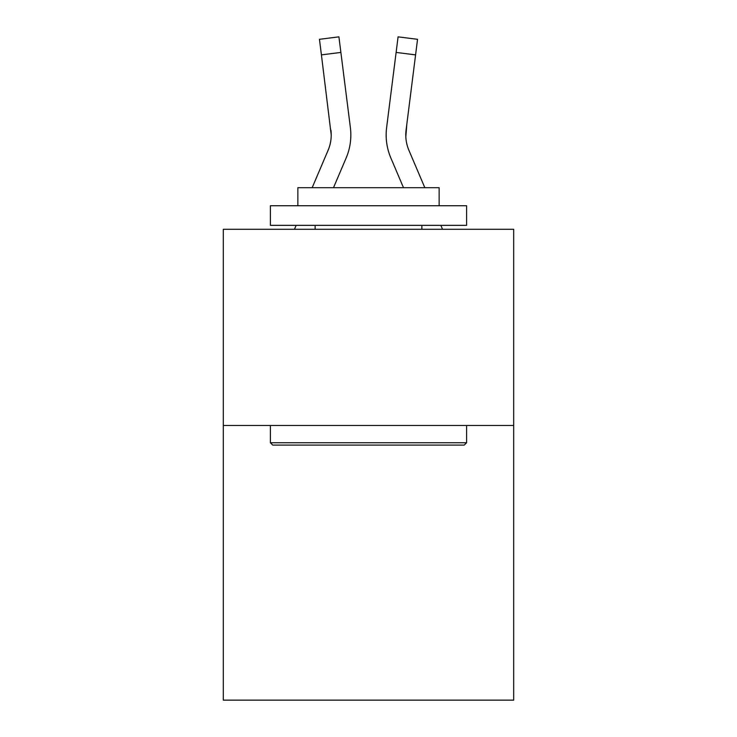 <?xml version="1.0" encoding="UTF-8"?>
<svg xmlns="http://www.w3.org/2000/svg" width="737" height="737" viewBox="0 0 737 737"><rect width="100%" height="100%" fill="white"/><g stroke="black" fill="none" stroke-linecap="round" stroke-linejoin="round"><path stroke-width="1.11" d="M513.689 425.479L513.689 700.15L223.311 700.15L223.311 229.281L513.689 229.281L513.689 425.479L223.311 425.479M333.502 187.686L346.141 158.004A58.859 58.859 0 0 0 350.379 127.565L340.881 52.419L321.415 54.879L319.453 39.31L338.919 36.85L340.881 52.419M312.175 187.686L328.085 150.32A39.236 39.236 0 0 0 331.226 135.018L321.415 54.879M350.084 125.216L350.379 127.565M403.498 187.686L390.859 158.004A58.859 58.859 0 0 1 386.621 127.565L398.081 36.85L417.547 39.31L415.585 54.879L396.119 52.419M424.825 187.686L408.915 150.32A39.236 39.236 0 0 1 406.087 130.025L405.82 136.861L406.087 130.025L405.82 136.861L406.087 130.025L405.82 136.861L406.087 130.025L405.82 136.861L406.087 130.025L405.82 136.861L406.087 130.025L405.82 136.861L406.087 130.025L405.82 136.861L406.087 130.025L405.82 136.861L406.087 130.025L405.82 136.861L406.087 130.025L405.82 136.861L406.087 130.025L405.82 136.861L406.087 130.025L405.82 136.861L406.087 130.025L405.82 136.861L406.087 130.025L405.82 136.861L406.087 130.025L405.82 136.861L406.087 130.025L405.82 136.861L406.087 130.025L405.82 136.861L406.087 130.025L415.585 54.879M272.754 445.093L270.405 442.744L466.595 442.744L464.246 445.093L272.754 445.093M466.595 205.734L466.595 225.356L270.405 225.356L270.405 205.734L466.595 205.734M297.868 205.734L297.868 187.686L439.132 187.686L439.132 205.734M466.595 425.479L466.595 442.744M270.405 425.479L270.405 442.744M421.868 225.356L421.868 229.281M315.132 225.356L315.132 229.281M328.085 150.32A39.236 39.236 0 0 0 331.226 135.018A39.236 39.236 0 0 1 328.085 150.32A39.236 39.236 0 0 0 331.226 135.018A39.236 39.236 0 0 1 328.085 150.32A39.236 39.236 0 0 0 331.226 135.018A39.236 39.236 0 0 1 328.085 150.32A39.236 39.236 0 0 0 331.226 135.018A39.236 39.236 0 0 1 328.085 150.32A39.236 39.236 0 0 0 331.226 135.018A39.236 39.236 0 0 1 328.085 150.32A39.236 39.236 0 0 0 331.226 135.018A39.236 39.236 0 0 1 328.085 150.32A39.236 39.236 0 0 0 331.226 135.018A39.236 39.236 0 0 1 328.085 150.32A39.236 39.236 0 0 0 331.226 135.018A39.236 39.236 0 0 1 328.085 150.32A39.236 39.236 0 0 0 331.226 135.018A39.236 39.236 0 0 1 328.085 150.32A39.236 39.236 0 0 0 331.226 135.018A39.236 39.236 0 0 1 328.085 150.32A39.236 39.236 0 0 0 331.226 135.018A39.236 39.236 0 0 1 328.085 150.32A39.236 39.236 0 0 0 331.226 135.018A39.236 39.236 0 0 1 328.085 150.32A39.236 39.236 0 0 0 331.226 135.018A39.236 39.236 0 0 1 328.085 150.32A39.236 39.236 0 0 0 331.226 135.018A39.236 39.236 0 0 1 328.085 150.32A39.236 39.236 0 0 0 331.226 135.018A39.236 39.236 0 0 1 328.085 150.32A39.236 39.236 0 0 0 331.226 135.018A39.236 39.236 0 0 1 328.085 150.32A39.236 39.236 0 0 0 331.226 135.018A39.236 39.236 0 0 1 328.085 150.32A39.236 39.236 0 0 0 331.226 135.018A39.236 39.236 0 0 1 328.085 150.32A39.236 39.236 0 0 0 331.226 135.018A39.236 39.236 0 0 1 328.085 150.32A39.236 39.236 0 0 0 331.226 135.018L330.913 130.025A39.236 39.236 0 0 1 328.085 150.32M406.815 124.24L405.82 136.861L406.087 130.025A39.236 39.236 0 0 0 408.915 150.32A39.236 39.236 0 0 1 406.087 130.025L405.82 136.861L406.087 130.025A39.236 39.236 0 0 0 408.915 150.32A39.236 39.236 0 0 1 406.087 130.025L405.774 135.018M294.468 229.281L296.136 225.356M442.532 229.281L440.864 225.356M386.225 137.819L386.16 134.917M386.621 127.565L386.916 125.216M405.82 136.861L406.087 130.025"/></g></svg>

